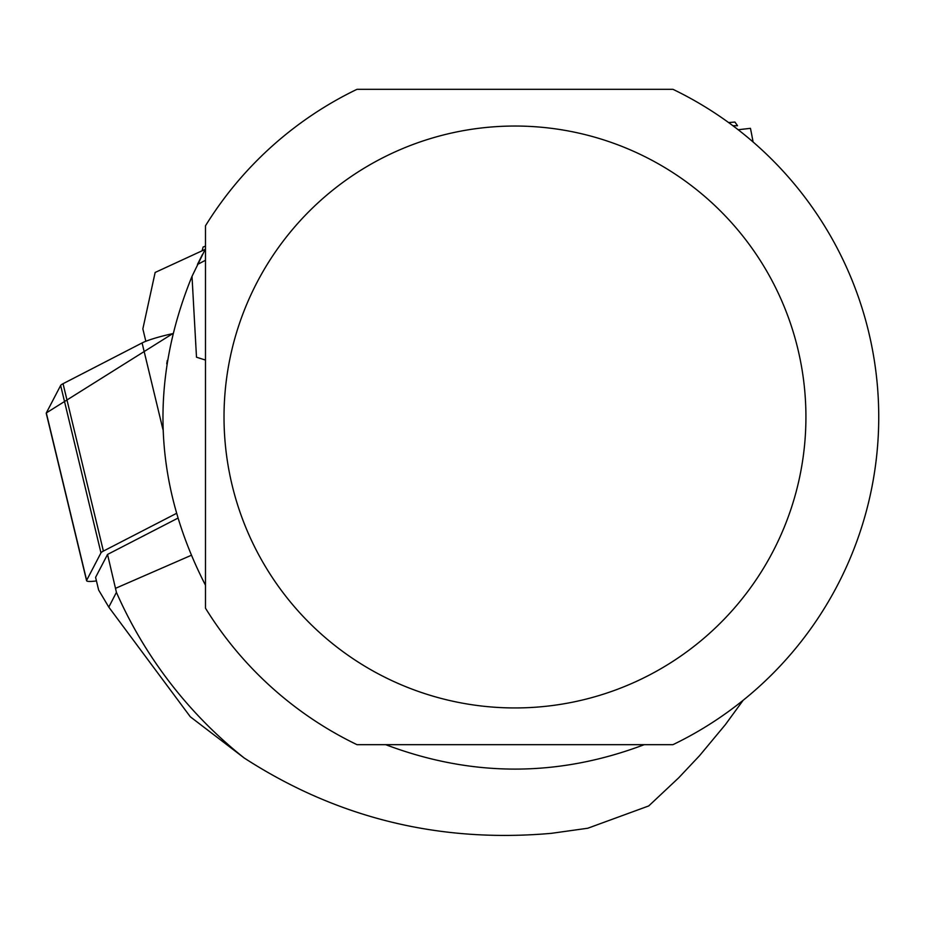 <?xml version="1.0" encoding="UTF-8"?>
<svg xmlns="http://www.w3.org/2000/svg" width="925" height="925" viewBox="0 0 925 925"><rect width="100%" height="100%" fill="white"/><g stroke="black" fill="none" stroke-linecap="round" stroke-linejoin="round"><path stroke-width="1.39" d="M732.901 125.719L737.549 125.719L734.913 122.054L728.599 122.551M205.489 246.073L203.095 247.056L202.078 250.802M177.6 518.301L107.543 554.433L95.587 577.362L98.64 590.046L108.792 607.112L190.319 716.794L244.269 758.038A435.421 435.421 0 0 1 116.423 592.358L108.792 607.112M107.543 554.433L116.423 592.358M166.743 363.837L167.263 360.542M644.239 744.671C558.064 777.243 471.889 777.243 385.702 744.671M205.489 248.733L192.007 276.344C149.226 381.377 153.723 484.342 205.489 585.248M205.489 260.283L197.441 264.481L202.552 254.259M191.047 555.405L115.694 588.254M205.489 360.068L196.493 357.212L192.007 276.344M244.269 758.038C337.209 818.116 439.572 843.207 551.381 833.332L587.791 828.233L648.726 805.941L678.673 777.832L699.612 755.609L725.42 724.576L743.122 700.329M672.949 89.309A363.779 363.779 0 0 1 672.949 744.671L357.004 744.671A363.779 363.779 0 0 1 205.489 608.188L205.489 225.792A363.779 363.779 0 0 1 357.004 89.309L672.949 89.309M641.326 154.903A290.959 290.959 0 0 0 232.117 485.163A290.959 290.959 0 0 0 697.704 643.407A290.959 290.959 0 0 0 641.326 154.903M145.838 341.279L142.855 328.895L155.146 272.459L205.142 249.392M738.185 129.743L750.452 128.332A444.197 316.801 -96.6 0 1 753.089 141.976M63.05 383.702L142.092 342.944A28.895 3.434 -13.5 0 1 172.709 333.647L46.319 412.932L60.645 385.459A28.895 3.434 -13.5 0 1 63.05 383.702L103.392 551.08A28.895 3.434 166.5 0 0 100.975 552.849L86.649 580.31A28.895 3.434 166.5 0 0 86.592 580.692A28.895 3.434 166.5 0 0 96.443 580.935M46.481 413.625A28.895 3.434 -13.5 0 1 46.25 413.313A28.895 3.434 -13.5 0 1 46.319 412.932L86.649 580.31M176.201 513.525L103.392 551.08M100.975 552.849L60.645 385.459M162.927 429.443L142.092 342.944M86.592 580.692L46.25 413.313"/></g></svg>
